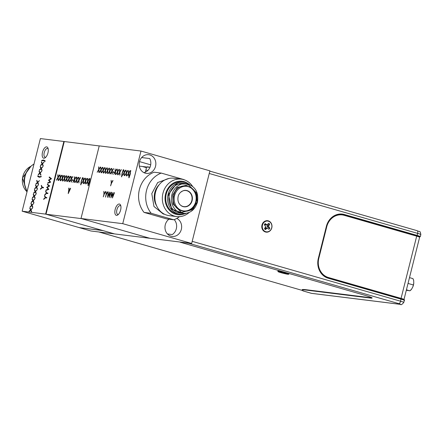 <?xml version="1.0" encoding="UTF-8"?>
<svg xmlns="http://www.w3.org/2000/svg" width="443" height="443" viewBox="0 0 443 443"><rect width="100%" height="100%" fill="white"/><g stroke="black" fill="none" stroke-linecap="round" stroke-linejoin="round"><path stroke-width="0.66" d="M262.45 225.122A5.427 4.801 -82.9 0 1 268.397 221.201A5.427 4.801 -82.9 0 1 271.703 227.78A5.427 4.801 -82.9 0 1 265.756 231.706A5.427 4.801 -82.9 0 1 262.45 225.122M267.151 228.051L265.811 227.619L265.313 228.3L265.451 229.618A3.616 3.201 -82.9 0 1 265.08 229.347A3.616 3.201 -82.9 0 1 264.499 228.682L265.656 226.583L264.316 224.712A3.616 3.201 -82.9 0 1 265.174 223.61L267.002 224.856L268.707 223.289A3.616 3.201 -82.9 0 1 269.66 224.224L268.502 226.323L269.837 228.189A3.616 3.201 -82.9 0 1 268.979 229.291L267.151 228.051L265.451 229.618M265.025 229.297A3.522 3.118 97.1 0 0 265.318 229.507M265.052 223.671L265.141 224.562L265.689 224.961L267.002 224.856M265.313 228.3L266.287 228.544M268.829 229.147A3.522 3.118 97.1 0 0 269.599 228.139L269.837 228.189M268.912 227.281L267.91 227.276L269.599 228.139M268.502 226.323L266.93 226.179L267.91 227.276M268.818 225.293L267.81 225.105L266.93 226.179M269.66 224.224L267.81 225.105M268.602 223.416A3.522 3.118 -82.9 0 1 269.422 224.252M266.105 224.523L265.141 224.562M99.221 145.93L63.858 141.483L45.612 214.107L22.15 211.2L40.391 138.576L63.858 141.483M69.019 188.12L68.222 193.597L70.642 188.325L69.114 190.529L69.019 188.12M87.725 178.518L87.603 181.237L86.064 183.884L87.625 181.691L88.019 184.127L87.869 181.27L89.348 178.723L87.847 180.816L87.454 178.485M83.345 177.975L83.223 180.694L81.689 183.347L83.251 181.148L83.644 183.585L83.494 180.727L84.967 178.18L83.467 180.273L83.079 177.942M78.904 177.427L78.782 180.14L77.243 182.793L78.804 180.594L78.932 183.003L79.048 180.174L80.526 177.626L79.026 179.72L78.632 177.394M74.524 176.884L74.402 179.598L73.134 182.283L74.43 180.052L74.823 182.494L74.673 179.631L76.146 177.084L74.645 179.177L74.258 176.851M71.146 176.464L71.024 179.182L69.485 181.829L71.046 179.636L71.439 182.073L71.29 179.216L72.768 176.668L71.268 178.762L71.146 176.464M66.766 175.921L66.644 178.64L65.11 181.292L66.666 179.094L67.065 181.53L66.915 178.673L68.388 176.126L66.887 178.219L66.5 175.888M62.391 175.384L62.269 178.097L60.73 180.75L62.291 178.551L62.69 180.988L62.535 178.13L64.013 175.583L62.513 177.676L62.12 175.35M58.011 174.841L57.889 177.554L56.355 180.207L57.917 178.008L58.31 180.445L58.16 177.588L59.633 175.04L58.133 177.134L57.745 174.808M122.744 223.665L140.985 151.041L99.238 145.869L80.997 218.493L122.744 223.665L191.658 243.467L149.911 238.295L81.396 218.604L46.017 214.224L64.257 141.599M60.198 175.112L60.082 177.826L58.542 180.478L60.104 178.28L60.497 180.716L60.348 177.859L61.821 175.312L60.32 177.405L59.932 175.079M64.578 175.655L64.457 178.368L62.917 181.021L64.479 178.822L64.877 181.259L64.722 178.402L66.201 175.854L64.7 177.948L64.313 175.622M68.953 176.192L68.831 178.911L67.297 181.564L68.859 179.365L69.252 181.802L69.102 178.944L70.575 176.397L69.075 178.49L68.687 176.159M73.245 179.869L72.248 179.747L72.109 180.301L73.106 180.423L73.245 179.869M76.717 177.156L76.595 179.869L75.055 182.522L76.617 180.323L77.01 182.765L76.861 179.902L78.339 177.355L76.838 179.448L76.717 177.156M82.747 177.687L82.453 177.654L81.202 181.403L80.892 184.814L81.451 181.359L82.747 177.687L82.453 177.654M85.532 178.247L85.41 180.965L84.142 183.646L85.438 181.42L85.831 183.856L85.682 180.999L87.155 178.451L85.654 180.545L85.266 178.213M87.952 185.695L88.251 185.728L89.503 181.984L90.045 178.595L87.952 185.695M150.709 164.829L139.523 161.612L150.709 164.829M148.798 167.072A8.306 3.843 -74 0 0 148.604 167.26L139.323 166.108M46.017 214.224L114.527 233.91L103.108 230.626L79.535 227.641M68.87 191.027L68.754 188.087M70.376 188.292L69.114 190.529M68.255 193.597L68.898 191.033M87.603 181.237L87.481 178.496M89.076 178.69L87.847 180.816M87.78 184.1L87.625 181.691M86.097 183.889L87.631 181.242M83.223 180.694L83.107 177.953M84.702 178.147L83.467 180.273M83.406 183.557L83.251 181.148M81.717 183.347L83.251 180.7M78.782 180.14L78.666 177.405M80.255 177.593L79.026 179.72M78.959 183.009L78.804 180.594M77.276 182.798L78.81 180.151M74.402 179.598L74.286 176.862M75.88 177.05L74.645 179.177M74.585 182.466L74.43 180.052M72.901 182.256L74.435 179.609M71.024 179.182L70.874 176.43M72.497 176.635L71.268 178.762M71.201 182.045L71.046 179.636M69.518 181.835L71.052 179.188M66.644 178.64L66.528 175.899M68.122 176.093L66.887 178.219M66.827 181.503L66.666 179.094M65.138 181.292L66.671 178.645M62.269 178.097L62.147 175.356M63.742 175.55L62.513 177.676M62.446 180.96L62.291 178.551M60.763 180.75L62.297 178.103M57.889 177.554L57.773 174.813M59.368 175.007L58.133 177.134M58.072 180.417L57.917 178.008M56.383 180.207L57.917 177.56M80.997 218.493L149.911 238.295L90.942 230.986L79.518 227.708M60.082 177.826L59.96 175.085M61.555 175.278L60.32 177.405M60.259 180.689L60.104 178.28M58.576 180.478L60.11 177.831M64.457 178.368L64.34 175.627M65.929 175.821L64.7 177.948M64.634 181.231L64.479 178.822M62.95 181.021L64.484 178.374M68.831 178.911L68.715 176.17M70.31 176.364L69.075 178.49M69.014 181.774L68.859 179.365M67.325 181.564L68.864 178.917M72.137 180.301L72.248 179.747M72.275 179.753L73.245 179.875M76.595 179.869L76.445 177.122M78.068 177.322L76.838 179.448M76.772 182.737L76.617 180.323M75.088 182.527L76.622 179.88M81.202 181.403L82.481 177.66M80.687 184.797L81.23 181.409M85.41 180.965L85.294 178.224M86.889 178.418L85.654 180.545M85.593 183.828L85.438 181.42M83.91 183.618L85.444 180.971M87.98 185.7L89.253 182.018M89.281 182.029L89.813 178.562M148.604 167.26L147.292 166.884A8.306 3.843 106 0 1 147.347 166.823M150.016 167.238L147.281 166.817M265.49 232.005A5.759 5.094 -82.9 0 1 261.979 225.016A5.759 5.094 -82.9 0 1 268.286 220.852A5.759 5.094 -82.9 0 1 271.797 227.84A5.759 5.094 -82.9 0 1 265.49 232.005M189.283 243.174A2.636 1.218 106 0 1 188.79 243.296L398.739 303.621A2.636 1.218 106 0 0 400.605 301.223L192.19 241.335M188.79 243.296L180.279 242.055M419.017 236.988C420.329 237.105 419.576 236.739 416.758 235.903L417.129 235.421L344.3 214.495L343.929 214.977L416.758 235.903M326.602 226.384A15.826 13.993 -82.9 0 1 342.024 214.584A15.826 13.993 -82.9 0 1 343.929 214.977L417.361 236.119L419.211 236.983M343.685 214.944A15.826 13.993 97.1 0 0 341.902 214.573M403.257 299.728C404.592 299.845 403.839 299.485 400.998 298.637L400.605 301.223A6.329 0.41 -165.9 0 1 403.811 302.403L404.321 300.36A6.329 0.41 14.1 0 0 401.114 299.18L328.285 278.254A16.352 14.464 -82.9 0 1 318.323 258.419L326.386 226.318A16.352 14.464 -82.9 0 1 344.3 214.495M180.235 242.232L364.113 295.071A15.826 1.019 14.1 0 1 372.126 298.017A15.826 1.019 14.1 0 1 370.265 298.039L306.412 290.126A31.652 2.043 -165.9 0 0 302.685 290.165A31.652 2.043 -165.9 0 0 302.691 290.254L302.929 290.901L311.113 293.255A10.549 4.879 -74 0 0 311.462 293.321L400.173 304.313C401.015 304.385 400.533 304.158 398.739 303.621M278.669 271.609A5.427 0.349 14.1 0 1 284.489 272.882A5.427 0.349 14.1 0 1 288.554 274.234A5.427 0.349 14.1 0 1 287.917 274.267A5.427 0.349 14.1 0 1 281.809 272.91A5.427 0.349 14.1 0 1 278.043 271.598A5.427 0.349 14.1 0 1 278.669 271.609M283.919 273.237L280.081 272.229L285.691 273.359L284.827 273.337L285.851 273.741L283.991 272.999M282.075 272.428L282.008 272.738M284.711 273.508L284.766 273.159M281.034 272.179L280.895 272.511M404.005 299.462L419.632 237.238A5.803 0.377 -165.9 0 0 416.691 236.158L344.089 215.292A15.826 13.993 97.1 0 0 342.184 214.905A15.826 13.993 97.1 0 0 326.751 226.733L318.816 258.324A15.826 13.993 97.1 0 0 328.457 277.517L401.065 298.383A5.803 0.377 14.1 0 1 404.005 299.462A5.803 0.377 14.1 0 1 403.634 299.501M401.668 298.604A5.277 0.338 14.1 0 1 403.003 299.058M400.821 298.355L328.213 277.49A15.826 13.993 -82.9 0 1 318.08 263.917M327.881 223.028A15.826 13.993 -82.9 0 1 341.941 214.877A15.826 13.993 -82.9 0 1 342.062 214.888M412.87 286.809A6.44 2.979 -74 0 0 413.441 285.054A6.44 2.979 -74 0 0 413.762 283.265L412.87 286.809L411.541 289.246L409.93 290.763L406.314 290.27M406.441 289.755L409.625 290.835M409.487 277.634L412.976 278.636L413.696 280.663A6.44 2.979 -74 0 0 413.463 279.826A6.44 2.979 -74 0 0 413.402 279.677M413.696 280.663L413.762 283.265M409.913 290.785L410.428 290.398A6.44 2.979 -74 0 0 411.541 289.246M408.031 283.437L413.131 284.904M278.276 271.432A5.765 0.371 14.1 0 1 277.822 271.127A5.765 0.371 14.1 0 1 286.056 272.888A5.765 0.371 14.1 0 1 288.969 273.929A5.765 0.371 14.1 0 1 288.421 273.984M302.569 289.523L302.347 290.409L302.148 289.822A31.652 2.043 14.1 0 1 302.143 289.733A31.652 2.043 14.1 0 1 305.864 289.694L369.722 297.602A15.3 0.986 14.1 0 0 371.522 297.585A15.3 0.986 14.1 0 0 371.522 297.558M302.824 289.606L302.375 290.447L99.066 231.994M46.659 146.877A5.864 2.708 -74 0 0 42.517 152.209A5.864 2.708 -74 0 0 43.807 158.223A5.864 2.708 -74 0 0 45.214 157.747A5.864 2.708 -74 0 0 47.977 148.134A5.864 2.708 -74 0 0 46.659 146.877M48.187 148.909A4.557 2.104 -74 0 0 47.606 148.488A4.557 2.104 -74 0 0 47.456 148.46A4.557 2.104 -74 0 0 44.278 152.447A4.557 2.104 -74 0 0 45.092 157.248A4.557 2.104 -74 0 0 45.241 157.276A4.557 2.104 -74 0 0 45.806 157.204M47.838 182.771L47.711 183.275L50.663 182.156L49.112 180.196L51.515 178.745L49.295 176.967L49.173 177.466L50.79 178.762L48.497 180.14L50.004 181.951L47.838 182.771L50.004 181.951M44.915 194.427L44.771 194.981L46.565 193.419L47.794 193.569L47.916 193.087L46.687 192.932L45.762 191.033L45.623 191.586L46.382 193.142L44.915 194.427L46.382 193.142M40.535 188.74L40.396 189.294L42.185 187.732L43.414 187.882L43.536 187.4L42.306 187.245L41.387 185.346L41.243 185.905L42.002 187.455L40.535 188.74L42.002 187.455M40.645 165.161L40.507 165.721L42.201 164.181L43.076 166.114L43.215 165.555L42.478 163.932L44.101 162.022L42.34 163.622L41.498 161.773L41.36 162.332L42.063 163.877L40.645 165.161L42.063 163.877M38.353 174.304L38.209 174.869L39.903 173.329L40.778 175.256L40.922 174.697L40.186 173.075L41.808 171.17L40.042 172.77L39.2 170.915L39.062 171.48L39.765 173.025L38.353 174.304L39.765 173.025M35.983 183.729L35.844 184.288L37.539 182.749L38.414 184.676L38.552 184.116L37.816 182.494L39.438 180.589L37.677 182.189L36.835 180.34L36.697 180.899L37.4 182.444L35.983 183.729L37.4 182.444M33.69 192.871L33.546 193.43L35.241 191.897L36.116 193.824L36.254 193.264L35.518 191.642L37.14 189.737L35.379 191.337L34.537 189.482L34.399 190.041L35.102 191.586L33.69 192.871L35.102 191.586M31.392 202.019L31.248 202.578L32.943 201.039L33.818 202.966L33.961 202.407L33.225 200.784L34.847 198.879L33.081 200.48L32.239 198.63L32.101 199.189L32.804 200.734L31.392 202.019L32.804 200.734M29.094 211.161L28.956 211.721L30.645 210.181L31.519 212.108L31.663 211.549L30.927 209.932L32.549 208.022L30.788 209.622L29.947 207.773L29.803 208.332L30.506 209.877L29.094 211.161L30.506 209.877M30.24 206.588L30.102 207.147L31.796 205.613L32.671 207.54L32.81 206.981L32.073 205.358L33.696 203.453L31.935 205.054L31.093 203.199L30.955 203.758L31.658 205.303L30.24 206.588L31.658 205.303M32.538 197.445L32.4 198.004L34.089 196.465L34.969 198.392L35.108 197.833L34.371 196.21L35.994 194.305L34.233 195.906L33.391 194.056L33.247 194.615L33.95 196.16L32.538 197.445L33.95 196.16M34.836 188.303L34.698 188.862L36.387 187.323L37.262 189.25L37.406 188.69L36.669 187.068L38.292 185.163L36.531 186.763L35.689 184.914L35.545 185.473L36.248 187.018L34.836 188.303L36.248 187.018M37.877 175.788L37.721 176.414L39.377 177.261L41.133 176.835L41.254 176.353L39.493 176.779L37.877 175.788M38.951 177.178L39.377 177.261M39.499 169.735L39.361 170.295L41.049 168.755L41.93 170.682L42.068 170.123L41.332 168.501L42.954 166.596L41.193 168.196L40.352 166.346L40.208 166.906L40.911 168.451L39.499 169.735L40.911 168.451M43.408 160.477L44.998 161.457L45.153 160.831L43.503 159.984L41.742 160.41L41.62 160.892L43.768 160.549M43.796 198.863L43.658 199.416L45.452 197.849L46.681 198.004L46.803 197.517L45.574 197.368L44.649 195.468L44.51 196.022L45.269 197.578L43.796 198.863L45.269 197.578M46.028 189.975L45.906 190.479L48.852 189.36L47.301 187.4L49.71 185.949L47.49 184.177L47.362 184.67L48.979 185.966L46.692 187.345L48.193 189.155L46.028 189.975L48.193 189.155M47.75 183.264L47.866 182.782M50.031 181.957L48.497 180.14M48.547 180.079L50.79 178.762M50.818 178.773L49.173 177.466M49.201 177.471L49.323 176.99M44.809 194.948L44.942 194.433M46.41 193.154L45.623 191.586M45.651 191.597L45.784 191.077M47.916 193.087L46.687 192.932M40.435 189.261L40.562 188.751M42.03 187.467L41.243 185.905M41.277 185.91L41.404 185.39M43.536 187.406L42.306 187.245M42.201 164.181L43.087 166.075M40.546 165.688L40.678 165.173M42.091 163.888L41.36 162.332M41.387 162.343L41.52 161.817M44.09 162.066L42.34 163.622M39.903 173.329L40.789 175.223M38.248 174.83L38.38 174.315M39.792 173.03L39.062 171.48M39.089 171.485L39.222 170.959M41.797 171.214L40.042 172.77M37.539 182.749L38.419 184.642M35.883 184.249L36.01 183.734M37.428 182.455L36.697 180.899M36.725 180.905L36.858 180.384M39.427 180.633L37.677 182.189M35.241 191.897L36.127 193.785M33.585 193.397L33.718 192.882M35.13 191.597L34.399 190.041M34.427 190.053L34.56 189.526M37.129 189.781L35.379 191.337M32.943 201.039L33.829 202.933M31.287 202.54L31.42 202.025M32.832 200.74L32.101 199.189M32.129 199.195L32.261 198.669M34.836 198.924L33.081 200.48M30.645 210.181L31.531 212.075M28.994 211.688L29.122 211.167M30.534 209.888L29.803 208.332M29.831 208.343L29.963 207.817M32.538 208.066L30.788 209.622M22.15 211.2L79.247 227.608L102.71 230.515L45.612 214.107M31.796 205.613L32.677 207.501M30.141 207.114L30.268 206.599M31.686 205.314L30.955 203.758M30.982 203.769L31.115 203.243M33.685 203.498L31.935 205.054M34.089 196.465L34.975 198.359M32.439 197.966L32.566 197.451M33.984 196.171L33.247 194.615M33.28 194.621L33.408 194.1M35.983 194.35L34.233 195.906M36.387 187.323L37.273 189.216M34.737 188.823L34.864 188.308M36.276 187.024L35.545 185.473M35.573 185.479L35.706 184.952M38.281 185.207L36.531 186.763M39.405 177.266L37.721 176.414M37.749 176.419L37.899 175.821M39.493 176.779L41.288 176.358M41.049 168.755L41.935 170.649M39.399 170.256L39.527 169.741M40.939 168.456L40.208 166.906M40.241 166.911L40.368 166.391M42.943 166.64L41.193 168.196M45.025 161.462L43.436 160.482M41.653 160.875L41.742 160.41M41.769 160.416L43.53 159.995M43.696 199.383L43.829 198.868M45.297 197.584L44.51 196.022M44.538 196.027L44.671 195.507M46.803 197.523L45.574 197.368M45.939 190.468L46.055 189.986M48.221 189.161L46.692 187.345M46.736 187.284L48.979 185.966M49.007 185.977L47.362 184.67M47.39 184.681L47.512 184.194M33.995 164.043A18.861 16.679 97.1 0 0 27.123 191.409M27.344 170.721A16.081 14.22 97.1 0 0 25.306 187.162M142.424 166.496L146.472 167.659L145.343 172.15M164.63 214.285L163.151 213.947L153.959 206.477L151.794 193.624L157.697 182.538L169.071 178.418M173.789 195.396C177.25 178.944 200.751 185.667 196.033 201.786C192.572 218.238 169.071 211.516 173.789 195.396M184.205 213.498L171.674 209.201L168.478 194.377L176.292 184.072L187.865 183.956M180.86 192.046A8.107 7.171 -82.9 0 1 185.91 190.545A8.107 7.171 -82.9 0 1 191.819 200.574A8.107 7.171 -82.9 0 1 183.917 206.637A8.107 7.171 -82.9 0 1 179.382 203.946M116.476 215.364A5.864 2.708 106 0 1 115.186 209.356A5.864 2.708 106 0 1 119.322 204.018A5.864 2.708 106 0 1 120.64 205.275A5.864 2.708 106 0 1 117.877 214.888A5.864 2.708 106 0 1 116.476 215.364M120.856 206.05A4.557 2.104 -74 0 0 120.269 205.635A4.557 2.104 -74 0 0 120.119 205.602A4.557 2.104 -74 0 0 116.941 209.589A4.557 2.104 -74 0 0 117.755 214.39A4.557 2.104 -74 0 0 117.904 214.418A4.557 2.104 -74 0 0 118.469 214.346M189.244 212.413A18.861 16.679 -82.9 0 1 176.713 216.577L169.265 215.658A18.861 16.679 -82.9 0 1 167 215.193A18.861 16.679 -82.9 0 1 155.51 192.323A18.861 16.679 -82.9 0 1 173.905 178.224L181.353 179.144A18.861 16.679 -82.9 0 1 183.618 179.609A18.861 16.679 -82.9 0 1 192.489 186.243M176.713 216.577A18.861 16.679 -82.9 0 1 174.448 216.118A18.861 16.679 -82.9 0 1 162.963 193.242A18.861 16.679 -82.9 0 1 181.353 179.144M184.305 213.919A16.851 14.901 -82.9 0 1 175.865 214.285A16.851 14.901 -82.9 0 1 165.604 193.851A16.851 14.901 -82.9 0 1 184.061 181.669A16.851 14.901 -82.9 0 1 188.065 183.579M186.132 213.349A16.081 14.22 -82.9 0 1 179.83 214.163A16.081 14.22 -82.9 0 1 168.107 194.267A16.081 14.22 -82.9 0 1 183.784 182.25A16.081 14.22 -82.9 0 1 189.698 184.576M183.784 182.25L181.94 182.023A16.081 14.22 97.1 0 0 166.263 194.04A16.081 14.22 97.1 0 0 177.986 213.936L179.83 214.163M149.8 154.928A9.414 8.323 97.1 0 0 148.671 154.696A9.414 8.323 97.1 0 0 139.351 162.371A9.414 8.323 97.1 0 0 145.226 173.152A9.414 8.323 97.1 0 0 146.356 173.379A9.414 8.323 97.1 0 0 155.676 165.71A9.414 8.323 97.1 0 0 149.8 154.928M168.971 219.191A9.414 8.323 97.1 0 0 165.04 228.61A9.414 8.323 97.1 0 0 171.02 236.18A9.414 8.323 97.1 0 0 172.15 236.412A9.414 8.323 97.1 0 0 181.314 229.441A9.414 8.323 97.1 0 0 176.796 218.416M112.422 197.977L112.683 193.746L110.822 197.777L111.492 192.29L111.243 196.343L112.993 192.472L112.777 196.509L114.51 192.661L112.422 197.977M106.337 194.571L105.462 197.113L106.104 194.543L105.988 191.609L106.353 194.045L107.882 191.841L106.337 194.571M111.481 183.291L110.6 185.833L111.248 183.264L111.132 180.329L111.492 182.765L113.02 180.561L111.481 183.291M128.431 173.734L126.87 175.932L128.404 173.279L128.26 170.527L128.647 172.859L130.148 170.765L128.675 173.313L128.824 176.17L128.431 173.734L128.586 176.142M124.051 173.191L122.489 175.389L124.029 172.737L123.885 169.99L124.273 172.316L125.773 170.223L124.295 172.77L124.45 175.627L124.051 173.191L124.212 175.6M119.61 172.637L118.048 174.835L119.588 172.183L119.438 169.436L119.831 171.762L121.327 169.669L119.854 172.216L120.003 175.079L119.61 172.637L119.765 175.051M115.23 172.094L113.674 174.293L115.208 171.64L115.064 168.894L115.451 171.219L116.952 169.126L115.479 171.674L115.629 174.536L115.23 172.094L115.39 174.509M111.852 171.679L110.29 173.877L111.824 171.225L111.68 168.473L112.068 170.804L113.569 168.711L112.096 171.258L112.245 174.116L111.852 171.679L112.007 174.088M107.472 171.136L105.91 173.335L107.45 170.682L107.3 167.936L107.693 170.262L109.194 168.168L107.715 170.716L107.87 173.573L107.472 171.136L107.627 173.545M103.097 170.594L101.536 172.792L103.069 170.14L102.926 167.393L103.313 169.719L104.814 167.626L103.341 170.173L103.49 173.03L103.097 170.594L103.252 173.003M98.717 170.051L97.161 172.249L98.695 169.597L98.551 166.85L98.939 169.176L100.439 167.083L98.961 169.63L99.116 172.488L98.717 170.051L98.878 172.46M100.91 170.322L99.348 172.521L100.882 169.868L100.738 167.122L101.126 169.447L102.626 167.354L101.154 169.902L101.303 172.759L100.91 170.322L101.065 172.731M105.284 170.865L103.723 173.063L105.262 170.411L105.113 167.664L105.506 169.99L107.007 167.897L105.528 170.444L105.678 173.302L105.284 170.865L105.44 173.274M109.659 171.408L108.103 173.606L109.637 170.954L109.493 168.207L109.881 170.533L111.381 168.44L109.903 170.987L110.058 173.844L109.659 171.408L109.82 173.817M113.054 171.79L114.05 171.912L113.906 172.465L112.915 172.344L113.054 171.79L114.045 171.917M117.423 172.366L115.861 174.564L117.395 171.912L117.251 169.165L117.639 171.491L119.139 169.398L117.666 171.945L117.816 174.808L117.423 172.366L117.578 174.78M122.257 173.407L121.692 176.862L122.008 173.446L123.254 169.697L123.553 169.73L122.257 173.407M126.244 173.462L124.682 175.661L126.216 173.008L126.072 170.256L126.46 172.587L127.961 170.494L126.488 173.041L126.637 175.899L126.244 173.462L126.399 175.871M130.054 174.06L130.619 170.605L130.303 174.027L129.057 177.77L128.758 177.737L130.846 170.644M104.183 194.305L103.308 196.847L103.95 194.278L103.834 191.343L104.194 193.779L105.722 191.575L104.183 194.305M109.105 197.567L109.366 193.336L107.511 197.368L108.175 191.88L107.926 195.933L109.676 192.063L109.46 196.094L111.193 192.251L109.105 197.567M112.683 193.746L112.45 197.982M112.777 196.509L114.305 192.644M111.243 196.343L112.993 192.472M110.855 197.783L111.52 192.295M106.353 194.045L107.643 191.819M106.104 194.543L106.015 191.614M105.489 197.118L106.137 194.555M111.492 182.765L112.782 180.534M111.248 183.264L111.16 180.334M110.634 185.839L111.276 183.269M128.647 172.859L129.91 170.738M128.404 173.279L128.287 170.538M126.903 175.932L128.437 173.285M124.273 172.316L125.535 170.195M124.029 172.737L123.913 169.996M122.523 175.389L124.057 172.742M119.831 171.762L121.089 169.647M119.588 172.183L119.466 169.447M118.082 174.841L119.616 172.194M115.451 171.219L116.714 169.104M115.208 171.64L115.091 168.905M113.701 174.298L115.235 171.651M112.068 170.804L113.33 168.683M111.824 171.225L111.708 168.484M110.318 173.877L111.852 171.231M107.693 170.262L108.956 168.141M107.45 170.682L107.333 167.941M105.943 173.335L107.477 170.688M103.313 169.719L104.576 167.598M103.069 170.14L102.953 167.399M101.569 172.792L103.103 170.145M98.939 169.176L100.201 167.055M98.695 169.597L98.579 166.856M97.189 172.249L98.723 169.603M101.126 169.447L102.388 167.327M100.882 169.868L100.766 167.127M99.376 172.521L100.91 169.874M105.506 169.99L106.763 167.869M105.262 170.411L105.141 167.67M103.756 173.063L105.29 170.417M109.881 170.533L111.143 168.412M109.637 170.954L109.521 168.213M108.131 173.606L109.665 170.959M112.943 172.349L113.081 171.795M117.639 171.491L118.901 169.376M117.395 171.912L117.279 169.176M115.889 174.57L117.428 171.923M123.254 169.697L123.553 169.735M122.008 173.446L123.281 169.702M121.493 176.84L122.035 173.451M126.46 172.587L127.722 170.466M126.216 173.008L126.1 170.267M124.71 175.661L126.244 173.014M128.786 177.743L130.087 174.071M104.194 193.779L105.489 191.548M103.95 194.278L103.861 191.348M103.335 196.853L103.978 194.289M109.366 193.336L109.139 197.567M109.46 196.094L110.988 192.229M107.926 195.933L109.676 192.063M107.538 197.373L108.208 191.885M151.179 213.288A24.653 21.801 -82.9 0 1 161.274 173.086L154.136 172.2A24.653 21.801 97.1 0 0 144.041 212.402L151.179 213.288L173.822 219.794L166.684 218.908L144.041 212.402M184.033 179.736A24.653 21.801 -82.9 0 0 183.923 179.592L161.274 173.086M179.459 216.66A24.653 21.801 -82.9 0 1 173.822 219.794M140.985 151.041L209.899 170.843L191.658 243.467M143.903 172.632A9.414 8.323 97.1 0 0 149.762 158.555L141.655 157.547M174.226 219.639A9.414 8.323 97.1 0 1 172.299 234.552L167.443 233.948M417.062 230.676A2.636 1.218 106 0 1 417.151 230.692A2.636 1.218 106 0 1 417.644 233.378L417.129 235.421A6.329 0.41 -165.9 0 1 420.335 236.601L420.85 234.557A6.329 0.41 14.1 0 0 417.644 233.378L209.234 173.49M328.285 278.254L328.169 277.711C320.267 274.488 317.072 268.093 318.589 258.518L326.657 226.417C329.332 218.233 334.459 214.29 342.024 214.584M400.998 298.637L328.202 277.722M302.901 290.863L311.462 293.321A2.636 2.331 -82.9 0 0 311.778 293.388L311.113 293.255M370.265 298.039L370.359 297.674M400.173 304.313A2.636 2.331 97.1 0 0 400.494 304.38C400.948 305.166 402.056 304.507 403.811 302.403M306.412 290.126L306.501 289.772M401.065 298.383L416.691 236.158M145.891 169.974L147.779 170.516M27.029 191.769A14.973 13.24 -82.9 0 1 30.932 166.275M174.581 195.584A12.398 10.964 97.1 0 0 177.665 207.933A12.398 10.964 97.1 0 0 188.923 210.115C192.417 208.431 194.704 205.607 195.778 201.637C196.908 196.243 195.518 191.825 191.609 188.397A12.398 10.964 97.1 0 0 174.581 195.584M192.112 200.635A8.267 7.309 -82.9 0 1 181.868 206.139C178.612 204.157 177.366 200.967 178.136 196.57C178.679 193.785 180.567 191.769 183.801 190.529A8.267 7.309 -82.9 0 1 192.112 200.635M171.84 194.887A14.973 13.24 97.1 0 0 182.76 213.41C190.047 213.67 194.942 209.938 197.44 202.218C198.863 192.201 195.197 186.027 186.442 183.69A14.973 13.24 97.1 0 0 171.84 194.887M197.102 202.091L192.578 209.7L181.436 212.435L173.075 204.096L172.72 195.086L177.244 187.483L188.391 184.748L196.747 193.087L197.102 202.091M186.442 183.69L183.961 183.385A14.973 13.24 97.1 0 0 169.359 194.577A14.973 13.24 97.1 0 0 180.279 213.105L182.76 213.41M159.297 184.593A16.081 14.22 97.1 0 0 154.779 192.616A16.081 14.22 97.1 0 0 156.656 205.912M328.185 277.717L401.015 298.643C404.066 299.512 405.168 300.083 404.321 300.36M420.85 234.557C419.925 229.995 420.014 232.282 417.151 230.692L209.827 171.12M419.078 237.005L420.335 236.601M400.494 304.38L311.778 293.388M302.685 290.165L302.857 289.495M288.21 273.569L288.554 274.234M278.658 271.171L278.043 271.598M413.463 279.826L413.33 279.478M98.883 231.971L302.375 290.447M27.023 191.797L22.482 177.953L30.982 166.23"/></g></svg>
